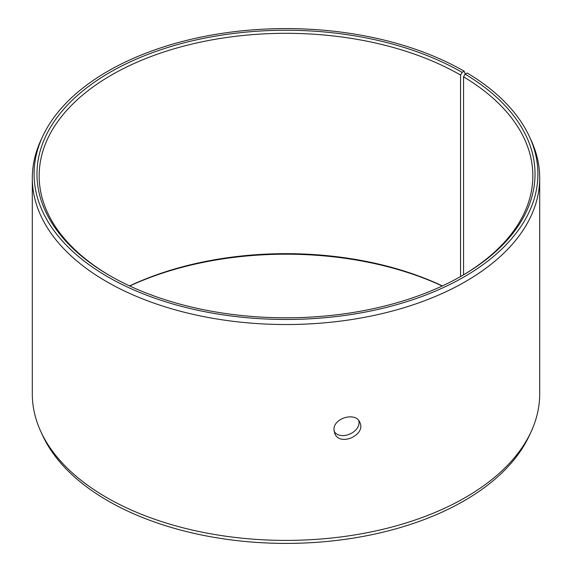 <?xml version="1.0" encoding="UTF-8"?>
<svg xmlns="http://www.w3.org/2000/svg" width="572" height="572" viewBox="0 0 572 572"><rect width="100%" height="100%" fill="white"/><g stroke="black" fill="none" stroke-linecap="round" stroke-linejoin="round"><path stroke-width="0.86" d="M129.608 285.921A246.839 142.514 180 0 1 442.392 285.921M129.78 286A249.035 143.779 180 0 1 442.22 286M462.09 72.365A249.035 143.779 180 0 0 109.91 72.365A249.035 143.779 180 0 0 109.903 275.697A249.035 143.779 180 0 0 462.097 275.697A249.035 143.779 180 0 0 465.136 74.153L467.202 73.009A251.894 145.431 180 0 1 529.415 136.601L531.152 140.369A253.696 146.468 180 0 1 539.696 178.064L539.696 393.936A253.696 146.468 180 0 1 531.152 431.631L529.415 435.399A251.894 145.431 180 0 1 286 543.4A251.894 145.431 180 0 1 42.585 435.399L40.848 431.631A253.696 146.468 180 0 1 32.304 393.936L32.304 178.064A253.696 146.468 180 0 1 40.848 140.369L42.585 136.601A251.894 145.431 180 0 1 220.62 33.584A251.894 145.431 180 0 1 464.121 71.193L462.09 72.365L460.539 75.054L460.539 276.583M531.152 431.631A253.696 146.468 180 0 1 286 540.404A253.696 146.468 180 0 1 40.848 431.631M529.415 136.601A251.894 145.431 180 0 1 286 319.462A251.894 145.431 180 0 1 42.585 136.601M465.236 74.103L464.121 71.193M539.696 178.064A253.696 146.468 180 0 1 286 324.531A253.696 146.468 180 0 1 32.304 178.064M465.136 74.153L463.563 76.827A246.839 142.514 180 0 1 532.839 175.826A246.839 142.514 180 0 1 461.318 276.147M110.682 276.147A246.839 142.514 180 0 1 39.161 175.826A246.839 142.514 180 0 1 191.541 44.158A246.839 142.514 180 0 1 460.539 75.054M463.563 76.827L463.563 274.817M334.105 431.352C340.562 441.412 361.504 431.974 358.816 420.685M333.976 429.829C333.204 417.867 356.099 411.583 359.881 422.493C366.209 434.985 339.646 446.968 334.706 433.369L333.976 429.829"/></g></svg>
